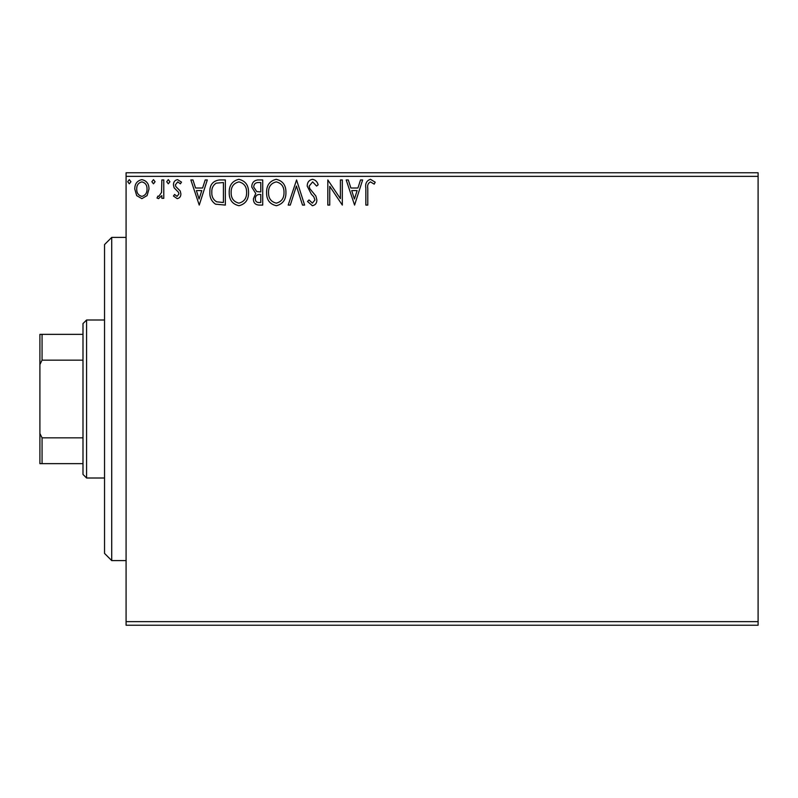 <?xml version="1.0" encoding="UTF-8"?>
<svg xmlns="http://www.w3.org/2000/svg" width="798" height="798" viewBox="0 0 798 798"><rect width="100%" height="100%" fill="white"/><g stroke="black" fill="none" stroke-linecap="round" stroke-linejoin="round"><path stroke-width="1.2" d="M758.1 625.233L126.084 625.233L126.084 621.642L758.1 621.642L758.1 625.233M147.091 195.6L141.874 198.642L136.667 195.61L134.782 189.086C134.732 183.869 137.096 180.717 141.874 179.63C146.652 180.717 149.017 183.869 148.967 189.086L147.091 195.6M163.79 179.949L163.79 198.323L161.854 198.323L161.854 195.61L158.493 198.642L157.026 198.014L157.944 196.059L158.812 196.388L161.555 192.428L161.854 179.949L163.79 179.949M177.186 198.642L173.455 196.029L174.592 194.453L177.066 196.388L178.932 193.914L178.473 192.248L174.094 187.769L173.455 184.937C173.435 181.984 174.802 180.208 177.535 179.63L181.515 182.114L180.408 183.819L177.755 181.884L175.39 184.837L175.849 186.592L180.248 190.991L180.867 193.824C180.917 196.517 179.69 198.123 177.186 198.642M219.5 179.949L225.345 179.949L225.345 205.086L215.55 204.178C211.48 201.345 209.585 197.355 209.874 192.198C209.585 184.946 212.797 180.857 219.5 179.949M262.722 179.949L262.722 205.086L259.17 205.086C255.35 204.896 253.415 202.822 253.385 198.862L255.739 193.505L251.769 187.081C251.789 182.932 253.774 180.557 257.704 179.949L262.722 179.949M296.567 179.949L304.617 205.086L302.512 205.086L296.407 186.014L290.292 205.086L288.188 205.086L296.567 179.949M340.397 179.949L342.322 179.949L342.322 205.086L329.754 186.343L329.754 205.086L327.828 205.086L327.828 179.949L340.397 198.652L340.397 179.949M367.788 188.368L367.788 205.086L365.853 205.086L365.853 188.109C365.075 183.55 366.611 180.607 370.452 179.301L375.2 182.203L374.212 184.138L370.471 181.884C368.097 183.121 367.2 185.286 367.788 188.368M126.084 176.358L126.084 172.767L758.1 172.767L758.1 176.358L126.084 176.358L126.084 621.642M758.1 176.358L758.1 621.642M354.571 205.086L346.192 179.949L348.297 179.949L350.881 188.009L357.943 188.009L360.526 179.949L362.631 179.949L354.571 205.086M312.507 179.301C315.429 179.899 317.315 181.725 318.153 184.797L316.587 186.074L312.646 181.884L309.135 186.143L309.764 188.607L315.878 196.039L316.866 199.869C316.896 203.121 315.4 205.076 312.377 205.734L307.519 201.475L309.035 199.929L312.397 203.151L314.931 199.969L313.764 196.727L311.38 194.223L307.2 186.104C307.23 182.333 309.006 180.069 312.507 179.301M285.933 192.408C286.073 199.58 282.891 204.019 276.377 205.734C269.734 204.178 266.462 199.779 266.592 192.527C266.472 185.345 269.684 180.937 276.228 179.301C282.791 180.887 286.023 185.246 285.933 192.408M248.547 192.408C248.687 199.58 245.505 204.019 239.001 205.734C232.348 204.178 229.086 199.779 229.206 192.527C229.086 185.345 232.298 180.937 238.851 179.301C245.405 180.887 248.637 185.246 248.547 192.408M199.241 205.086L190.862 179.949L192.966 179.949L195.55 188.009L202.612 188.009L205.196 179.949L207.3 179.949L199.241 205.086M169.914 181.725L168.298 183.819L166.692 181.725L168.298 179.63L169.914 181.725M155.091 181.725L153.475 183.819L151.869 181.725L153.475 179.63L155.091 181.725M130.922 181.725L129.306 183.819L127.7 181.725L129.306 179.63L130.922 181.725M351.709 190.582L354.422 199.021L357.115 190.582L351.709 190.582M268.527 192.537C268.437 198.283 271.021 201.824 276.298 203.151C281.544 201.764 284.118 198.183 283.998 192.418C284.088 186.702 281.524 183.191 276.298 181.884C270.991 183.181 268.407 186.732 268.527 192.537M258.791 202.512L260.796 202.512L260.796 194.453L259.809 194.453C256.916 194.433 255.42 195.889 255.31 198.812C255.32 201.166 256.477 202.403 258.791 202.512M259.819 191.869L260.796 191.869L260.796 182.523L258.582 182.523C255.51 182.483 253.884 183.999 253.704 187.081L256.737 191.58L259.819 191.869M231.141 192.537C231.051 198.283 233.644 201.824 238.911 203.151C244.168 201.764 246.732 198.183 246.612 192.418C246.702 186.702 244.138 183.191 238.911 181.884C233.614 183.181 231.021 186.732 231.141 192.537M223.41 202.512L223.41 182.523L216.158 183.171C213.016 185.266 211.57 188.278 211.809 192.208C211.56 196.438 213.146 199.64 216.577 201.804L223.41 202.512M196.378 190.582L199.081 199.021L201.784 190.582L196.378 190.582M136.717 189.066C136.638 192.966 138.353 195.41 141.874 196.388C145.396 195.41 147.111 192.966 147.032 189.066C147.121 185.176 145.406 182.782 141.874 181.884C138.353 182.782 136.628 185.186 136.717 189.066M111.72 560.595L104.538 553.413L104.538 244.587L111.72 237.405L111.72 560.595L126.084 560.595M86.583 478.002L82.992 474.411L82.992 323.589L86.583 319.998L86.583 478.002L104.538 478.002M82.992 360.157L42.055 360.157L39.9 364.526L39.9 334.362L42.055 334.362L42.055 360.157M82.992 463.638L39.9 463.638L39.9 364.526M39.9 433.474L42.055 437.843L42.055 463.638M82.992 437.843L42.055 437.843M82.992 334.362L42.055 334.362M111.72 237.405L126.084 237.405M86.583 319.998L104.538 319.998"/></g></svg>
